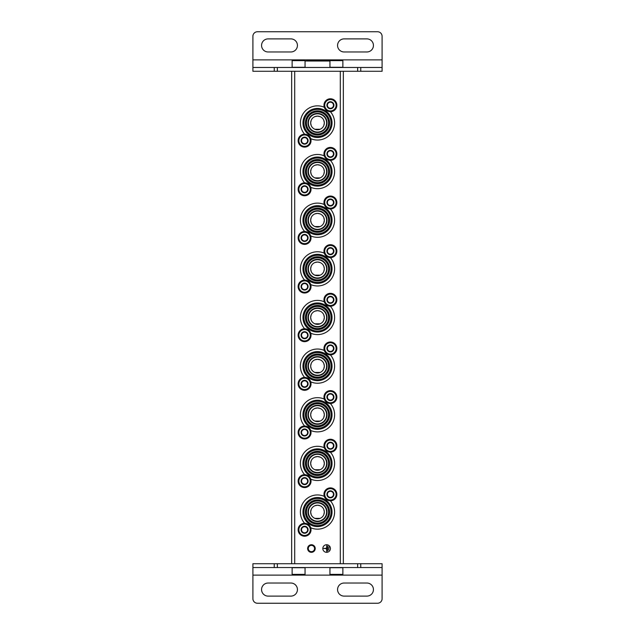 <?xml version="1.0" encoding="UTF-8"?>
<svg xmlns="http://www.w3.org/2000/svg" width="635" height="635" viewBox="0 0 635 635"><rect width="100%" height="100%" fill="white"/><g stroke="black" fill="none" stroke-linecap="round" stroke-linejoin="round"><path stroke-width="0.95" d="M314.857 408.464L317.5 407.94L320.135 408.464M323.81 412.139L324.334 414.607M324.342 414.766L323.818 417.401M320.135 421.084L314.873 421.092M311.19 417.417L310.658 414.814M310.658 414.782L311.182 412.155M314.857 311.19L317.5 310.658L320.135 311.19M323.81 314.865L324.334 317.333M324.342 317.492L323.818 320.127M320.135 323.81L314.873 323.818M311.19 320.135L310.658 317.54M310.658 317.508L311.182 314.873M314.857 213.916L317.5 213.384L320.135 213.916M323.81 217.591L324.334 220.059M324.342 220.218L323.818 222.853M320.135 226.536L314.873 226.536M311.19 222.861L310.658 220.266M310.658 220.234L311.182 217.599M314.857 116.634L317.5 116.11L320.135 116.634M323.81 120.309L324.334 122.777M324.342 122.936L323.818 125.571M320.135 129.254L314.873 129.262M311.19 125.587L310.658 122.984M310.658 122.952L311.182 120.325M314.857 505.746L317.5 505.214L320.135 505.738M323.81 509.413L324.334 511.889M324.342 512.048L323.818 514.683M320.135 518.366L314.873 518.366M311.19 514.691L310.658 512.096M310.658 512.064L311.182 509.429M314.857 165.275L317.5 164.743L320.135 165.275M323.81 168.95L324.334 171.418M324.342 171.577L323.818 174.212M320.135 177.895L314.873 177.903M311.19 174.22L310.658 171.625L311.182 168.958M314.857 262.549L317.5 262.025L320.135 262.549M323.81 266.224L324.334 268.692M324.342 268.851L323.818 271.486M320.135 275.169L314.873 275.177M311.19 271.502L310.658 268.899L311.182 266.24M314.857 359.831L317.5 359.299L320.135 359.823M323.81 363.498L324.334 365.974M324.342 366.133L323.818 368.768M320.135 372.451L314.873 372.451M311.19 368.776L310.658 366.181M310.658 366.149L311.182 363.514M314.857 457.105L317.5 456.573L320.135 457.105M323.81 460.78L324.334 463.248M324.342 463.407L323.818 466.042M320.135 469.725L314.873 469.733M311.19 466.05L310.658 463.455M310.658 463.423L311.182 460.788M291.663 71.271L291.663 563.729M343.337 71.271L343.337 563.729M330.422 548.529A3.802 3.802 0 0 0 324.723 545.243A3.802 3.802 0 0 0 324.723 551.823A3.802 3.802 0 0 0 330.422 548.529M315.222 548.529A3.802 3.802 0 0 1 309.523 551.823A3.802 3.802 0 0 1 309.523 545.243A3.802 3.802 0 0 1 315.222 548.529M317.5 456.573A6.842 6.842 0 0 1 323.421 466.836A6.842 6.842 0 0 1 311.579 466.836A6.842 6.842 0 0 1 317.5 456.573M317.5 407.94A6.842 6.842 0 0 1 323.421 418.195A6.842 6.842 0 0 1 311.579 418.195A6.842 6.842 0 0 1 317.5 407.94M317.5 359.299A6.842 6.842 0 0 1 323.421 369.562A6.842 6.842 0 0 1 311.579 369.562A6.842 6.842 0 0 1 317.5 359.299M317.5 310.658A6.842 6.842 0 0 1 323.421 320.921A6.842 6.842 0 0 1 311.579 320.921A6.842 6.842 0 0 1 317.5 310.658M317.5 262.025A6.842 6.842 0 0 1 323.421 272.28A6.842 6.842 0 0 1 311.579 272.28A6.842 6.842 0 0 1 317.5 262.025M317.5 213.384A6.842 6.842 0 0 1 323.421 223.647A6.842 6.842 0 0 1 311.579 223.647A6.842 6.842 0 0 1 317.5 213.384M317.5 164.743A6.842 6.842 0 0 1 323.421 175.006A6.842 6.842 0 0 1 311.579 175.006A6.842 6.842 0 0 1 317.5 164.743M317.5 116.11A6.842 6.842 0 0 1 323.421 126.365A6.842 6.842 0 0 1 311.579 126.365A6.842 6.842 0 0 1 317.5 116.11M317.5 505.214A6.842 6.842 0 0 1 323.421 515.469A6.842 6.842 0 0 1 311.579 515.469A6.842 6.842 0 0 1 317.5 505.214M314.563 548.529A3.143 3.143 0 0 1 309.848 551.251A3.143 3.143 0 0 1 309.848 545.814A3.143 3.143 0 0 1 314.563 548.529M329.049 546.862L328.747 550.204L329.049 546.862M327.835 546.1L327.533 550.966L327.835 546.1M323.58 548.378L326.469 548.688L326.771 551.569L326.771 545.489L326.469 548.378L323.58 548.378M317.5 502.936A9.12 9.12 0 0 1 325.398 516.612A9.12 9.12 0 0 1 309.602 516.612A9.12 9.12 0 0 1 317.5 502.936M304.617 523.303A17.097 17.097 0 0 1 324.279 496.356M330.383 500.809A17.097 17.097 0 0 1 310.721 527.748M317.5 497.515A14.541 14.541 0 0 1 330.089 519.327A14.541 14.541 0 0 1 304.911 519.327A14.541 14.541 0 0 1 317.5 497.515M317.5 498.475A13.581 13.581 0 0 1 329.263 518.843A13.581 13.581 0 0 1 305.737 518.843A13.581 13.581 0 0 1 317.5 498.475M317.5 499.967A12.081 12.081 0 0 1 327.962 518.096A12.081 12.081 0 0 1 307.038 518.096A12.081 12.081 0 0 1 317.5 499.967M317.5 500.578A11.478 11.478 0 0 1 327.438 517.795A11.478 11.478 0 0 1 307.562 517.795A11.478 11.478 0 0 1 317.5 500.578M317.5 500.983A11.065 11.065 0 0 1 327.088 517.588A11.065 11.065 0 0 1 307.911 517.588A11.065 11.065 0 0 1 317.5 500.983M317.5 502.523A9.525 9.525 0 0 1 325.747 516.819A9.525 9.525 0 0 1 309.253 516.819A9.525 9.525 0 0 1 317.5 502.523M317.5 454.295A9.12 9.12 0 0 1 325.398 467.971A9.12 9.12 0 0 1 309.602 467.971A9.12 9.12 0 0 1 317.5 454.295M304.617 474.662A17.097 17.097 0 0 1 324.279 447.715M330.383 452.168A17.097 17.097 0 0 1 310.721 479.115M317.5 448.874A14.541 14.541 0 0 1 330.089 470.686A14.541 14.541 0 0 1 304.911 470.686A14.541 14.541 0 0 1 317.5 448.874M317.5 449.834A13.581 13.581 0 0 1 329.263 470.202A13.581 13.581 0 0 1 305.737 470.202A13.581 13.581 0 0 1 317.5 449.834M317.5 451.334A12.081 12.081 0 0 1 327.962 469.456A12.081 12.081 0 0 1 307.038 469.456A12.081 12.081 0 0 1 317.5 451.334M317.5 451.937A11.478 11.478 0 0 1 327.438 469.154A11.478 11.478 0 0 1 307.562 469.154A11.478 11.478 0 0 1 317.5 451.937M317.5 452.35A11.065 11.065 0 0 1 327.088 468.947A11.065 11.065 0 0 1 307.911 468.947A11.065 11.065 0 0 1 317.5 452.35M317.5 453.89A9.525 9.525 0 0 1 325.747 468.178A9.525 9.525 0 0 1 309.253 468.178A9.525 9.525 0 0 1 317.5 453.89M317.5 405.654A9.12 9.12 0 0 1 325.398 419.338A9.12 9.12 0 0 1 309.602 419.338A9.12 9.12 0 0 1 317.5 405.654M304.617 426.022A17.097 17.097 0 0 1 324.279 399.082M330.383 403.527A17.097 17.097 0 0 1 310.721 430.474M317.5 400.233A14.541 14.541 0 0 1 330.089 422.045A14.541 14.541 0 0 1 304.911 422.045A14.541 14.541 0 0 1 317.5 400.233M317.5 401.201A13.581 13.581 0 0 1 329.263 421.569A13.581 13.581 0 0 1 305.737 421.569A13.581 13.581 0 0 1 317.5 401.201M317.5 402.693A12.081 12.081 0 0 1 327.962 420.814A12.081 12.081 0 0 1 307.038 420.814A12.081 12.081 0 0 1 317.5 402.693M317.5 403.304A11.478 11.478 0 0 1 327.438 420.513A11.478 11.478 0 0 1 307.562 420.513A11.478 11.478 0 0 1 317.5 403.304M317.5 403.709A11.065 11.065 0 0 1 327.088 420.314A11.065 11.065 0 0 1 307.911 420.314A11.065 11.065 0 0 1 317.5 403.709M317.5 405.249A9.525 9.525 0 0 1 325.747 419.537A9.525 9.525 0 0 1 309.253 419.537A9.525 9.525 0 0 1 317.5 405.249M317.5 357.021A9.12 9.12 0 0 1 325.398 370.697A9.12 9.12 0 0 1 309.602 370.697A9.12 9.12 0 0 1 317.5 357.021M304.617 377.388A17.097 17.097 0 0 1 324.279 350.441M330.383 354.894A17.097 17.097 0 0 1 310.721 381.833M317.5 351.599A14.541 14.541 0 0 1 330.089 373.412A14.541 14.541 0 0 1 304.911 373.412A14.541 14.541 0 0 1 317.5 351.599M317.5 352.56A13.581 13.581 0 0 1 329.263 372.928A13.581 13.581 0 0 1 305.737 372.928A13.581 13.581 0 0 1 317.5 352.56M317.5 354.052A12.081 12.081 0 0 1 327.962 372.181A12.081 12.081 0 0 1 307.038 372.181A12.081 12.081 0 0 1 317.5 354.052M317.5 354.663A11.478 11.478 0 0 1 327.438 371.88A11.478 11.478 0 0 1 307.562 371.88A11.478 11.478 0 0 1 317.5 354.663M317.5 355.068A11.065 11.065 0 0 1 327.088 371.673A11.065 11.065 0 0 1 307.911 371.673A11.065 11.065 0 0 1 317.5 355.068M317.5 356.608A9.525 9.525 0 0 1 325.747 370.903A9.525 9.525 0 0 1 309.253 370.903A9.525 9.525 0 0 1 317.5 356.608M317.5 308.38A9.12 9.12 0 0 1 325.398 322.056A9.12 9.12 0 0 1 309.602 322.056A9.12 9.12 0 0 1 317.5 308.38M304.617 328.747A17.097 17.097 0 0 1 324.279 301.8M330.383 306.253A17.097 17.097 0 0 1 310.721 333.2M317.5 302.959A14.541 14.541 0 0 1 330.089 324.771A14.541 14.541 0 0 1 304.911 324.771A14.541 14.541 0 0 1 317.5 302.959M317.5 303.919A13.581 13.581 0 0 1 329.263 324.287A13.581 13.581 0 0 1 305.737 324.287A13.581 13.581 0 0 1 317.5 303.919M317.5 305.419A12.081 12.081 0 0 1 327.962 323.54A12.081 12.081 0 0 1 307.038 323.54A12.081 12.081 0 0 1 317.5 305.419M317.5 306.022A11.478 11.478 0 0 1 327.438 323.239A11.478 11.478 0 0 1 307.562 323.239A11.478 11.478 0 0 1 317.5 306.022M317.5 306.435A11.065 11.065 0 0 1 327.088 323.032A11.065 11.065 0 0 1 307.911 323.032A11.065 11.065 0 0 1 317.5 306.435M317.5 307.975A9.525 9.525 0 0 1 325.747 322.262A9.525 9.525 0 0 1 309.253 322.262A9.525 9.525 0 0 1 317.5 307.975M317.5 259.739A9.12 9.12 0 0 1 325.398 273.423A9.12 9.12 0 0 1 309.602 273.423A9.12 9.12 0 0 1 317.5 259.739M304.617 280.106A17.097 17.097 0 0 1 324.279 253.167M330.383 257.612A17.097 17.097 0 0 1 310.721 284.559M317.5 254.325A14.541 14.541 0 0 1 330.089 276.13A14.541 14.541 0 0 1 304.911 276.13A14.541 14.541 0 0 1 317.5 254.325M317.5 255.286A13.581 13.581 0 0 1 329.263 275.653A13.581 13.581 0 0 1 305.737 275.653A13.581 13.581 0 0 1 317.5 255.286M317.5 256.778A12.081 12.081 0 0 1 327.962 274.907A12.081 12.081 0 0 1 307.038 274.907A12.081 12.081 0 0 1 317.5 256.778M317.5 257.389A11.478 11.478 0 0 1 327.438 274.598A11.478 11.478 0 0 1 307.562 274.598A11.478 11.478 0 0 1 317.5 257.389M317.5 257.794A11.065 11.065 0 0 1 327.088 274.399A11.065 11.065 0 0 1 307.911 274.399A11.065 11.065 0 0 1 317.5 257.794M317.5 259.334A9.525 9.525 0 0 1 325.747 273.622A9.525 9.525 0 0 1 309.253 273.622A9.525 9.525 0 0 1 317.5 259.334M317.5 211.106A9.12 9.12 0 0 1 325.398 224.782A9.12 9.12 0 0 1 309.602 224.782A9.12 9.12 0 0 1 317.5 211.106M304.617 231.473A17.097 17.097 0 0 1 324.279 204.526M330.383 208.978A17.097 17.097 0 0 1 310.721 235.918M317.5 205.684A14.541 14.541 0 0 1 330.089 227.497A14.541 14.541 0 0 1 304.911 227.497A14.541 14.541 0 0 1 317.5 205.684M317.5 206.645A13.581 13.581 0 0 1 329.263 227.012A13.581 13.581 0 0 1 305.737 227.012A13.581 13.581 0 0 1 317.5 206.645M317.5 208.137A12.081 12.081 0 0 1 327.962 226.266A12.081 12.081 0 0 1 307.038 226.266A12.081 12.081 0 0 1 317.5 208.137M317.5 208.748A11.478 11.478 0 0 1 327.438 225.965A11.478 11.478 0 0 1 307.562 225.965A11.478 11.478 0 0 1 317.5 208.748M317.5 209.153A11.065 11.065 0 0 1 327.088 225.758A11.065 11.065 0 0 1 307.911 225.758A11.065 11.065 0 0 1 317.5 209.153M317.5 210.693A9.525 9.525 0 0 1 325.747 224.988A9.525 9.525 0 0 1 309.253 224.988A9.525 9.525 0 0 1 317.5 210.693M317.5 162.465A9.12 9.12 0 0 1 325.398 176.141A9.12 9.12 0 0 1 309.602 176.141A9.12 9.12 0 0 1 317.5 162.465M304.617 182.832A17.097 17.097 0 0 1 324.279 155.885M330.383 160.337A17.097 17.097 0 0 1 310.721 187.285M317.5 157.043A14.541 14.541 0 0 1 330.089 178.856A14.541 14.541 0 0 1 304.911 178.856A14.541 14.541 0 0 1 317.5 157.043M317.5 158.004A13.581 13.581 0 0 1 329.263 178.371A13.581 13.581 0 0 1 305.737 178.371A13.581 13.581 0 0 1 317.5 158.004M317.5 159.504A12.081 12.081 0 0 1 327.962 177.625A12.081 12.081 0 0 1 307.038 177.625A12.081 12.081 0 0 1 317.5 159.504M317.5 160.107A11.478 11.478 0 0 1 327.438 177.324A11.478 11.478 0 0 1 307.562 177.324A11.478 11.478 0 0 1 317.5 160.107M317.5 160.52A11.065 11.065 0 0 1 327.088 177.117A11.065 11.065 0 0 1 307.911 177.117A11.065 11.065 0 0 1 317.5 160.52M317.5 162.06A9.525 9.525 0 0 1 325.747 176.347A9.525 9.525 0 0 1 309.253 176.347A9.525 9.525 0 0 1 317.5 162.06M317.5 113.824A9.12 9.12 0 0 1 325.398 127.508A9.12 9.12 0 0 1 309.602 127.508A9.12 9.12 0 0 1 317.5 113.824M304.617 134.191A17.097 17.097 0 0 1 324.279 107.251M330.383 111.696A17.097 17.097 0 0 1 310.721 138.644M317.5 108.41A14.541 14.541 0 0 1 330.089 130.215A14.541 14.541 0 0 1 304.911 130.215A14.541 14.541 0 0 1 317.5 108.41M317.5 109.371A13.581 13.581 0 0 1 329.263 129.738A13.581 13.581 0 0 1 305.737 129.738A13.581 13.581 0 0 1 317.5 109.371M317.5 110.863A12.081 12.081 0 0 1 327.962 128.992A12.081 12.081 0 0 1 307.038 128.992A12.081 12.081 0 0 1 317.5 110.863M317.5 111.474A11.478 11.478 0 0 1 327.438 128.683A11.478 11.478 0 0 1 307.562 128.683A11.478 11.478 0 0 1 317.5 111.474M317.5 111.879A11.065 11.065 0 0 1 327.088 128.484A11.065 11.065 0 0 1 307.911 128.484A11.065 11.065 0 0 1 317.5 111.879M317.5 113.419A9.525 9.525 0 0 1 325.747 127.706A9.525 9.525 0 0 1 309.253 127.706A9.525 9.525 0 0 1 317.5 113.419M329.946 60.706L306.554 60.706M307.618 531.519L304.578 533.273L301.538 531.519L301.538 528.003L304.578 526.248L307.618 528.003L307.618 531.519A3.508 3.508 0 0 1 301.538 531.519A3.508 3.508 0 0 1 304.578 526.248A3.508 3.508 0 0 1 307.618 531.519L307.618 528.003L304.578 526.248L301.538 528.003L301.538 531.519L303.062 532.392A3.04 3.04 0 0 1 303.062 527.129A3.04 3.04 0 0 1 307.618 529.757A3.04 3.04 0 0 1 306.102 532.392L307.618 531.519M304.578 524.058A5.699 5.699 0 0 1 309.515 532.614A5.699 5.699 0 0 1 299.641 532.614A5.699 5.699 0 0 1 304.578 524.058M304.578 523.303A6.461 6.461 0 0 1 310.174 532.987A6.461 6.461 0 0 1 298.99 532.987A6.461 6.461 0 0 1 304.578 523.303M306.102 532.392A3.04 3.04 0 0 1 303.062 532.392L304.578 533.273L306.102 532.392M307.618 482.878L304.578 484.632L301.538 482.878L301.538 479.369L304.578 477.615L307.618 479.369L307.618 482.878A3.508 3.508 0 0 1 301.538 482.878A3.508 3.508 0 0 1 304.578 477.615A3.508 3.508 0 0 1 307.618 482.878L307.618 479.369L304.578 477.615L301.538 479.369L301.538 482.878L303.062 483.751A3.04 3.04 0 0 1 303.062 478.488A3.04 3.04 0 0 1 307.618 481.124A3.04 3.04 0 0 1 306.102 483.751L307.618 482.878M304.578 475.425A5.699 5.699 0 0 1 309.515 483.973A5.699 5.699 0 0 1 299.641 483.973A5.699 5.699 0 0 1 304.578 475.425M304.578 474.662A6.461 6.461 0 0 1 310.174 484.354A6.461 6.461 0 0 1 298.99 484.354A6.461 6.461 0 0 1 304.578 474.662M306.102 483.751A3.04 3.04 0 0 1 303.062 483.751L304.578 484.632L306.102 483.751M307.618 434.237L304.578 435.991L301.538 434.237L301.538 430.728L304.578 428.974L307.618 430.728L307.618 434.237A3.508 3.508 0 0 1 301.538 434.237A3.508 3.508 0 0 1 304.578 428.974A3.508 3.508 0 0 1 307.618 434.237L307.618 430.728L304.578 428.974L301.538 430.728L301.538 434.237L303.062 435.118A3.04 3.04 0 0 1 303.062 429.855A3.04 3.04 0 0 1 307.618 432.483A3.04 3.04 0 0 1 306.102 435.118L307.618 434.237M304.578 426.783A5.699 5.699 0 0 1 309.515 435.332A5.699 5.699 0 0 1 299.641 435.332A5.699 5.699 0 0 1 304.578 426.783M304.578 426.022A6.461 6.461 0 0 1 310.174 435.713A6.461 6.461 0 0 1 298.99 435.713A6.461 6.461 0 0 1 304.578 426.022M306.102 435.118A3.04 3.04 0 0 1 303.062 435.118L304.578 435.991L306.102 435.118M307.618 385.604L304.578 387.358L301.538 385.604L301.538 382.087L304.578 380.333L307.618 382.087L307.618 385.604A3.508 3.508 0 0 1 301.538 385.604A3.508 3.508 0 0 1 304.578 380.333A3.508 3.508 0 0 1 307.618 385.604L307.618 382.087L304.578 380.333L301.538 382.087L301.538 385.604L303.062 386.477A3.04 3.04 0 0 1 303.062 381.214A3.04 3.04 0 0 1 307.618 383.85A3.04 3.04 0 0 1 306.102 386.477L307.618 385.604M304.578 378.142A5.699 5.699 0 0 1 309.515 386.699A5.699 5.699 0 0 1 299.641 386.699A5.699 5.699 0 0 1 304.578 378.142M304.578 377.388A6.461 6.461 0 0 1 310.174 387.072A6.461 6.461 0 0 1 298.99 387.072A6.461 6.461 0 0 1 304.578 377.388M306.102 386.477A3.04 3.04 0 0 1 303.062 386.477L304.578 387.358L306.102 386.477M307.618 336.963L304.578 338.717L301.538 336.963L301.538 333.454L304.578 331.7L307.618 333.454L307.618 336.963A3.508 3.508 0 0 1 301.538 336.963A3.508 3.508 0 0 1 304.578 331.7A3.508 3.508 0 0 1 307.618 336.963L307.618 333.454L304.578 331.7L301.538 333.454L301.538 336.963L303.062 337.844A3.04 3.04 0 0 1 303.062 332.573A3.04 3.04 0 0 1 307.618 335.209A3.04 3.04 0 0 1 306.102 337.844L307.618 336.963M304.578 329.509A5.699 5.699 0 0 1 309.515 338.058A5.699 5.699 0 0 1 299.641 338.058A5.699 5.699 0 0 1 304.578 329.509M304.578 328.747A6.461 6.461 0 0 1 310.174 338.439A6.461 6.461 0 0 1 298.99 338.439A6.461 6.461 0 0 1 304.578 328.747M306.102 337.844A3.04 3.04 0 0 1 303.062 337.844L304.578 338.717L306.102 337.844M307.618 288.322L304.578 290.076L301.538 288.322L301.538 284.813L304.578 283.059L307.618 284.813L307.618 288.322A3.508 3.508 0 0 1 301.538 288.322A3.508 3.508 0 0 1 304.578 283.059A3.508 3.508 0 0 1 307.618 288.322L307.618 284.813L304.578 283.059L301.538 284.813L301.538 288.322L303.062 289.203A3.04 3.04 0 0 1 303.062 283.94A3.04 3.04 0 0 1 307.618 286.568A3.04 3.04 0 0 1 306.102 289.203L307.618 288.322M304.578 280.868A5.699 5.699 0 0 1 309.515 289.417A5.699 5.699 0 0 1 299.641 289.417A5.699 5.699 0 0 1 304.578 280.868M304.578 280.106A6.461 6.461 0 0 1 310.174 289.798A6.461 6.461 0 0 1 298.99 289.798A6.461 6.461 0 0 1 304.578 280.106M306.102 289.203A3.04 3.04 0 0 1 303.062 289.203L304.578 290.076L306.102 289.203M307.618 239.689L304.578 241.443L301.538 239.689L301.538 236.172L304.578 234.418L307.618 236.172L307.618 239.689A3.508 3.508 0 0 1 301.538 239.689A3.508 3.508 0 0 1 304.578 234.418A3.508 3.508 0 0 1 307.618 239.689L307.618 236.172L304.578 234.418L301.538 236.172L301.538 239.689L303.062 240.562A3.04 3.04 0 0 1 303.062 235.299A3.04 3.04 0 0 1 307.618 237.934A3.04 3.04 0 0 1 306.102 240.562L307.618 239.689M304.578 232.227A5.699 5.699 0 0 1 309.515 240.784A5.699 5.699 0 0 1 299.641 240.784A5.699 5.699 0 0 1 304.578 232.227M304.578 231.473A6.461 6.461 0 0 1 310.174 241.157A6.461 6.461 0 0 1 298.99 241.157A6.461 6.461 0 0 1 304.578 231.473M306.102 240.562A3.04 3.04 0 0 1 303.062 240.562L304.578 241.443L306.102 240.562M307.618 191.048L304.578 192.802L301.538 191.048L301.538 187.539L304.578 185.785L307.618 187.539L307.618 191.048A3.508 3.508 0 0 1 301.538 191.048A3.508 3.508 0 0 1 304.578 185.785A3.508 3.508 0 0 1 307.618 191.048L307.618 187.539L304.578 185.785L301.538 187.539L301.538 191.048L303.062 191.929A3.04 3.04 0 0 1 303.062 186.658A3.04 3.04 0 0 1 307.618 189.293A3.04 3.04 0 0 1 306.102 191.929L307.618 191.048M304.578 183.594A5.699 5.699 0 0 1 309.515 192.143A5.699 5.699 0 0 1 299.641 192.143A5.699 5.699 0 0 1 304.578 183.594M304.578 182.832A6.461 6.461 0 0 1 310.174 192.524A6.461 6.461 0 0 1 298.99 192.524A6.461 6.461 0 0 1 304.578 182.832M306.102 191.929A3.04 3.04 0 0 1 303.062 191.929L304.578 192.802L306.102 191.929M307.618 142.407L304.578 144.161L301.538 142.407L301.538 138.898L304.578 137.144L307.618 138.898L307.618 142.407A3.508 3.508 0 0 1 301.538 142.407A3.508 3.508 0 0 1 304.578 137.144A3.508 3.508 0 0 1 307.618 142.407L307.618 138.898L304.578 137.144L301.538 138.898L301.538 142.407L303.062 143.288A3.04 3.04 0 0 1 303.062 138.025A3.04 3.04 0 0 1 307.618 140.652A3.04 3.04 0 0 1 306.102 143.288L307.618 142.407M304.578 134.953A5.699 5.699 0 0 1 309.515 143.502A5.699 5.699 0 0 1 299.641 143.502A5.699 5.699 0 0 1 304.578 134.953M304.578 134.191A6.461 6.461 0 0 1 310.174 143.883A6.461 6.461 0 0 1 298.99 143.883A6.461 6.461 0 0 1 304.578 134.191M306.102 143.288A3.04 3.04 0 0 1 303.062 143.288L304.578 144.161L306.102 143.288M333.462 496.102L330.422 497.856L327.382 496.102L327.382 492.593L330.422 490.839L333.462 492.593L333.462 496.102A3.508 3.508 0 0 1 327.382 496.102A3.508 3.508 0 0 1 330.422 490.839A3.508 3.508 0 0 1 333.462 496.102L333.462 492.593L330.422 490.839L327.382 492.593L327.382 496.102L328.898 496.975A3.04 3.04 0 0 1 328.898 491.712A3.04 3.04 0 0 1 333.462 494.347A3.04 3.04 0 0 1 331.938 496.975L333.462 496.102M330.422 488.648A5.699 5.699 0 0 1 335.359 497.197A5.699 5.699 0 0 1 325.485 497.197A5.699 5.699 0 0 1 330.422 488.648M330.422 487.886A6.461 6.461 0 0 1 336.01 497.578A6.461 6.461 0 0 1 324.826 497.578A6.461 6.461 0 0 1 330.422 487.886M331.938 496.975A3.04 3.04 0 0 1 328.898 496.975L330.422 497.856L331.938 496.975M333.462 447.461L330.422 449.215L327.382 447.461L327.382 443.952L330.422 442.198L333.462 443.952L333.462 447.461A3.508 3.508 0 0 1 327.382 447.461A3.508 3.508 0 0 1 330.422 442.198A3.508 3.508 0 0 1 333.462 447.461L333.462 443.952L330.422 442.198L327.382 443.952L327.382 447.461L328.898 448.342A3.04 3.04 0 0 1 328.898 443.071A3.04 3.04 0 0 1 333.462 445.706A3.04 3.04 0 0 1 331.938 448.342L333.462 447.461M330.422 440.007A5.699 5.699 0 0 1 335.359 448.556A5.699 5.699 0 0 1 325.485 448.556A5.699 5.699 0 0 1 330.422 440.007M330.422 439.245A6.461 6.461 0 0 1 336.01 448.937A6.461 6.461 0 0 1 324.826 448.937A6.461 6.461 0 0 1 330.422 439.245M331.938 448.342A3.04 3.04 0 0 1 328.898 448.342L330.422 449.215L331.938 448.342M333.462 398.828L330.422 400.582L327.382 398.828L327.382 395.311L330.422 393.557L333.462 395.311L333.462 398.828A3.508 3.508 0 0 1 327.382 398.828A3.508 3.508 0 0 1 330.422 393.557A3.508 3.508 0 0 1 333.462 398.828L333.462 395.311L330.422 393.557L327.382 395.311L327.382 398.828L328.898 399.701A3.04 3.04 0 0 1 328.898 394.438A3.04 3.04 0 0 1 333.462 397.065A3.04 3.04 0 0 1 331.938 399.701L333.462 398.828M330.422 391.366A5.699 5.699 0 0 1 335.359 399.923A5.699 5.699 0 0 1 325.485 399.923A5.699 5.699 0 0 1 330.422 391.366M330.422 390.612A6.461 6.461 0 0 1 336.01 400.296A6.461 6.461 0 0 1 324.826 400.296A6.461 6.461 0 0 1 330.422 390.612M331.938 399.701A3.04 3.04 0 0 1 328.898 399.701L330.422 400.582L331.938 399.701M333.462 350.187L330.422 351.941L327.382 350.187L327.382 346.678L330.422 344.924L333.462 346.678L333.462 350.187A3.508 3.508 0 0 1 327.382 350.187A3.508 3.508 0 0 1 330.422 344.924A3.508 3.508 0 0 1 333.462 350.187L333.462 346.678L330.422 344.924L327.382 346.678L327.382 350.187L328.898 351.06A3.04 3.04 0 0 1 328.898 345.797A3.04 3.04 0 0 1 333.462 348.432A3.04 3.04 0 0 1 331.938 351.06L333.462 350.187M330.422 342.733A5.699 5.699 0 0 1 335.359 351.282A5.699 5.699 0 0 1 325.485 351.282A5.699 5.699 0 0 1 330.422 342.733M330.422 341.971A6.461 6.461 0 0 1 336.01 351.663A6.461 6.461 0 0 1 324.826 351.663A6.461 6.461 0 0 1 330.422 341.971M331.938 351.06A3.04 3.04 0 0 1 328.898 351.06L330.422 351.941L331.938 351.06M333.462 301.546L330.422 303.3L327.382 301.546L327.382 298.037L330.422 296.283L333.462 298.037L333.462 301.546A3.508 3.508 0 0 1 327.382 301.546A3.508 3.508 0 0 1 330.422 296.283A3.508 3.508 0 0 1 333.462 301.546L333.462 298.037L330.422 296.283L327.382 298.037L327.382 301.546L328.898 302.427A3.04 3.04 0 0 1 328.898 297.156A3.04 3.04 0 0 1 333.462 299.791A3.04 3.04 0 0 1 331.938 302.427L333.462 301.546M330.422 294.092A5.699 5.699 0 0 1 335.359 302.641A5.699 5.699 0 0 1 325.485 302.641A5.699 5.699 0 0 1 330.422 294.092M330.422 293.33A6.461 6.461 0 0 1 336.01 303.022A6.461 6.461 0 0 1 324.826 303.022A6.461 6.461 0 0 1 330.422 293.33M331.938 302.427A3.04 3.04 0 0 1 328.898 302.427L330.422 303.3L331.938 302.427M333.462 252.913L330.422 254.667L327.382 252.913L327.382 249.396L330.422 247.642L333.462 249.396L333.462 252.913A3.508 3.508 0 0 1 327.382 252.913A3.508 3.508 0 0 1 330.422 247.642A3.508 3.508 0 0 1 333.462 252.913L333.462 249.396L330.422 247.642L327.382 249.396L327.382 252.913L328.898 253.786A3.04 3.04 0 0 1 328.898 248.523A3.04 3.04 0 0 1 333.462 251.15A3.04 3.04 0 0 1 331.938 253.786L333.462 252.913M330.422 245.451A5.699 5.699 0 0 1 335.359 254.008A5.699 5.699 0 0 1 325.485 254.008A5.699 5.699 0 0 1 330.422 245.451M330.422 244.697A6.461 6.461 0 0 1 336.01 254.381A6.461 6.461 0 0 1 324.826 254.381A6.461 6.461 0 0 1 330.422 244.697M331.938 253.786A3.04 3.04 0 0 1 328.898 253.786L330.422 254.667L331.938 253.786M333.462 204.272L330.422 206.026L327.382 204.272L327.382 200.763L330.422 199.009L333.462 200.763L333.462 204.272A3.508 3.508 0 0 1 327.382 204.272A3.508 3.508 0 0 1 330.422 199.009A3.508 3.508 0 0 1 333.462 204.272L333.462 200.763L330.422 199.009L327.382 200.763L327.382 204.272L328.898 205.145A3.04 3.04 0 0 1 328.898 199.882A3.04 3.04 0 0 1 333.462 202.517A3.04 3.04 0 0 1 331.938 205.145L333.462 204.272M330.422 196.818A5.699 5.699 0 0 1 335.359 205.367A5.699 5.699 0 0 1 325.485 205.367A5.699 5.699 0 0 1 330.422 196.818M330.422 196.056A6.461 6.461 0 0 1 336.01 205.748A6.461 6.461 0 0 1 324.826 205.748A6.461 6.461 0 0 1 330.422 196.056M331.938 205.145A3.04 3.04 0 0 1 328.898 205.145L330.422 206.026L331.938 205.145M333.462 155.631L330.422 157.385L327.382 155.631L327.382 152.122L330.422 150.368L333.462 152.122L333.462 155.631A3.508 3.508 0 0 1 327.382 155.631A3.508 3.508 0 0 1 330.422 150.368A3.508 3.508 0 0 1 333.462 155.631L333.462 152.122L330.422 150.368L327.382 152.122L327.382 155.631L328.898 156.512A3.04 3.04 0 0 1 328.898 151.249A3.04 3.04 0 0 1 333.462 153.876A3.04 3.04 0 0 1 331.938 156.512L333.462 155.631M330.422 148.177A5.699 5.699 0 0 1 335.359 156.726A5.699 5.699 0 0 1 325.485 156.726A5.699 5.699 0 0 1 330.422 148.177M330.422 147.415A6.461 6.461 0 0 1 336.01 157.107A6.461 6.461 0 0 1 324.826 157.107A6.461 6.461 0 0 1 330.422 147.415M331.938 156.512A3.04 3.04 0 0 1 328.898 156.512L330.422 157.385L331.938 156.512M333.462 106.998L330.422 108.752L327.382 106.998L327.382 103.481L330.422 101.727L333.462 103.481L333.462 106.998A3.508 3.508 0 0 1 327.382 106.998A3.508 3.508 0 0 1 330.422 101.727A3.508 3.508 0 0 1 333.462 106.998L333.462 103.481L330.422 101.727L327.382 103.481L327.382 106.998L328.898 107.871A3.04 3.04 0 0 1 328.898 102.608A3.04 3.04 0 0 1 333.462 105.243A3.04 3.04 0 0 1 331.938 107.871L333.462 106.998M330.422 99.536A5.699 5.699 0 0 1 335.359 108.093A5.699 5.699 0 0 1 325.485 108.093A5.699 5.699 0 0 1 330.422 99.536M330.422 98.782A6.461 6.461 0 0 1 336.01 108.466A6.461 6.461 0 0 1 324.826 108.466A6.461 6.461 0 0 1 330.422 98.782M331.938 107.871A3.04 3.04 0 0 1 328.898 107.871L330.422 108.752L331.938 107.871M382.095 575.127L382.095 598.694A4.556 4.556 0 0 1 377.539 603.25L257.461 603.25A4.556 4.556 0 0 1 252.905 598.694L252.905 575.127L382.095 575.127L382.095 563.729L252.905 563.729L252.905 575.127M252.905 567.531L382.095 567.531M344.099 596.106L366.895 596.106A6.533 6.533 0 0 0 373.436 589.574A6.533 6.533 0 0 0 366.895 583.033L344.099 583.033A6.533 6.533 0 0 0 337.566 589.574A6.533 6.533 0 0 0 344.099 596.106M268.105 596.106L290.901 596.106A6.533 6.533 0 0 0 297.434 589.574A6.533 6.533 0 0 0 290.901 583.033L268.105 583.033A6.533 6.533 0 0 0 261.564 589.574A6.533 6.533 0 0 0 268.105 596.106M252.905 59.873L252.905 36.306A4.556 4.556 0 0 1 257.461 31.75L377.539 31.75A4.556 4.556 0 0 1 382.095 36.306L382.095 59.873L252.905 59.873L252.905 71.271L382.095 71.271L382.095 59.873M382.095 67.469L252.905 67.469M290.901 38.894L268.105 38.894A6.533 6.533 0 0 0 261.564 45.426A6.533 6.533 0 0 0 268.105 51.967L290.901 51.967A6.533 6.533 0 0 0 297.434 45.426A6.533 6.533 0 0 0 290.901 38.894M366.895 38.894L344.099 38.894A6.533 6.533 0 0 0 337.566 45.426A6.533 6.533 0 0 0 344.099 51.967L366.895 51.967A6.533 6.533 0 0 0 373.436 45.426A6.533 6.533 0 0 0 366.895 38.894M336.407 574.373L342.868 574.373L342.868 567.722L329.946 567.722L329.946 574.373L336.407 574.373M298.593 574.373L305.054 574.373L305.054 567.722L292.132 567.722L292.132 574.373L298.593 574.373M342.868 60.627L329.946 60.627L329.946 67.278L342.868 67.278L342.868 60.627L342.106 59.873L342.868 60.627M305.054 60.627L292.132 60.627L292.132 67.278L305.054 67.278L305.054 60.627L304.292 59.873M340.296 71.271L340.296 563.729M294.703 71.271L294.703 563.729M329.946 61.008L305.054 61.008M360.759 567.531L360.759 563.729M357.648 567.531L357.648 563.729M277.352 567.531L277.352 563.729M274.241 567.531L274.241 563.729M274.241 67.469L274.241 71.271M277.352 67.469L277.352 71.271M357.648 67.469L357.648 71.271M360.759 67.469L360.759 71.271M342.106 575.127L342.868 574.373M330.708 575.127L329.946 574.373M304.292 575.127L305.054 574.373M292.894 575.127L292.132 574.373M330.708 59.873L329.946 60.627M292.894 59.873L292.132 60.627L292.894 59.873"/></g></svg>
